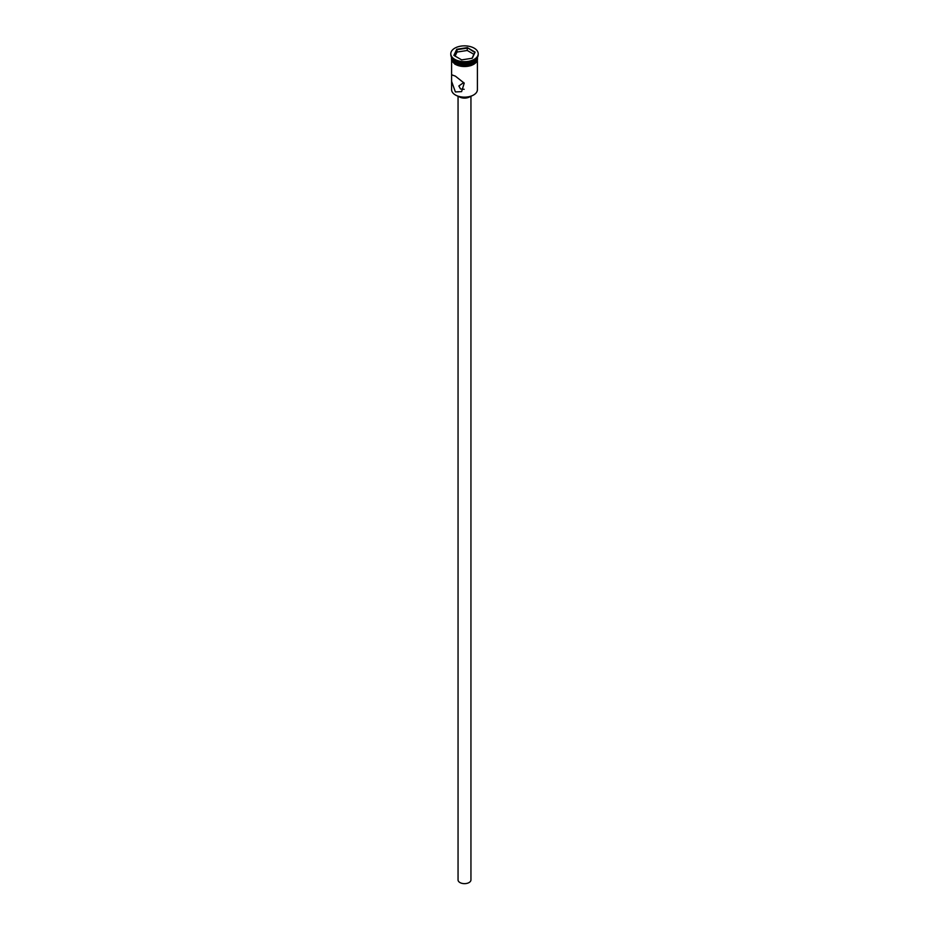 <?xml version="1.0" encoding="UTF-8"?>
<svg xmlns="http://www.w3.org/2000/svg" width="929" height="929" viewBox="0 0 929 929"><rect width="100%" height="100%" fill="white"/><g stroke="black" fill="none" stroke-linecap="round" stroke-linejoin="round"><path stroke-width="1.39" d="M473.511 95.037A12.576 7.258 180 0 1 473.395 95.106A12.576 7.258 180 0 1 455.605 95.106L455.384 94.967A12.901 7.444 0 0 0 473.627 94.967A12.901 7.444 0 0 0 477.401 89.707L477.401 60.815M463.745 82.542L458.856 85.967L460.505 88.975L464.198 89.3M470.945 96.198L470.945 879.914A6.445 3.728 180 0 1 466.973 883.363A6.445 3.728 180 0 1 459.936 882.55A6.445 3.728 180 0 1 458.055 879.914L458.055 96.198M470.353 96.395A7.258 4.192 180 0 1 459.367 96.883A7.258 4.192 180 0 1 458.647 96.395M455.384 76.143L451.924 74.866L451.599 76.143L451.599 81.404L455.384 91.936L461.608 91.623L464.21 83.145L455.384 76.143M451.68 57.482A12.901 7.444 0 0 0 455.373 61.918L455.721 62.115A12.414 7.165 0 0 0 473.279 62.115A12.414 7.165 0 0 0 473.442 62.022M455.721 62.115L455.373 61.918A12.901 7.444 0 0 0 455.384 61.918A12.901 7.444 0 0 0 473.627 61.918A12.901 7.444 0 0 0 477.32 57.482M450.797 53.766A13.703 7.908 0 0 0 454.804 59.351A13.703 7.908 0 0 0 469.749 61.07A13.703 7.908 0 0 0 478.203 53.766A13.703 7.908 0 0 0 474.196 48.169A13.703 7.908 0 0 0 459.251 46.45A13.703 7.908 0 0 0 450.797 53.766L450.797 54.683A13.703 7.908 0 0 0 454.804 60.28L455.384 60.606A12.901 7.444 0 0 0 455.384 60.606A12.901 7.444 0 0 0 473.627 60.606A12.901 7.444 0 0 0 473.895 60.443M455.373 60.606L454.804 60.28A13.703 7.908 0 0 0 474.196 60.28A13.703 7.908 0 0 0 478.203 54.683L478.203 53.766M455.384 63.636A12.901 7.444 0 0 0 469.435 65.251A12.901 7.444 0 0 0 477.401 58.364L477.401 57.354A12.901 7.444 0 0 1 469.18 63.996A12.901 7.444 0 0 1 455.384 62.313A12.901 7.444 0 0 1 451.61 57.377L451.599 58.364A12.901 7.444 0 0 0 455.384 63.636M455.605 95.106L455.373 94.967A12.901 7.444 0 0 0 455.384 94.967A12.901 7.444 0 0 1 451.599 89.707L451.599 81.404M456.731 49.272L467.345 47.634L475.114 52.117L472.269 58.248L461.655 59.886L453.886 55.403L456.731 49.272L454.246 55.612M456.998 52.059L456.998 49.69L467.252 48.111L467.252 50.48L456.998 52.059L455.117 56.112M472.037 58.283L474.754 52.442L467.345 47.634M473.883 54.312L467.252 50.48M477.471 58.701A12.983 7.49 180 0 1 469.726 65.889A12.983 7.49 180 0 1 455.326 64.322M451.599 57.54A12.983 7.49 0 0 0 455.326 63.671A12.983 7.49 0 0 0 470.132 65.123A12.983 7.49 0 0 0 477.401 57.54M477.587 57.029L470.898 65.645L455.117 64.345L451.587 60.78L451.413 57.029M451.599 76.143L451.599 60.815"/></g></svg>
